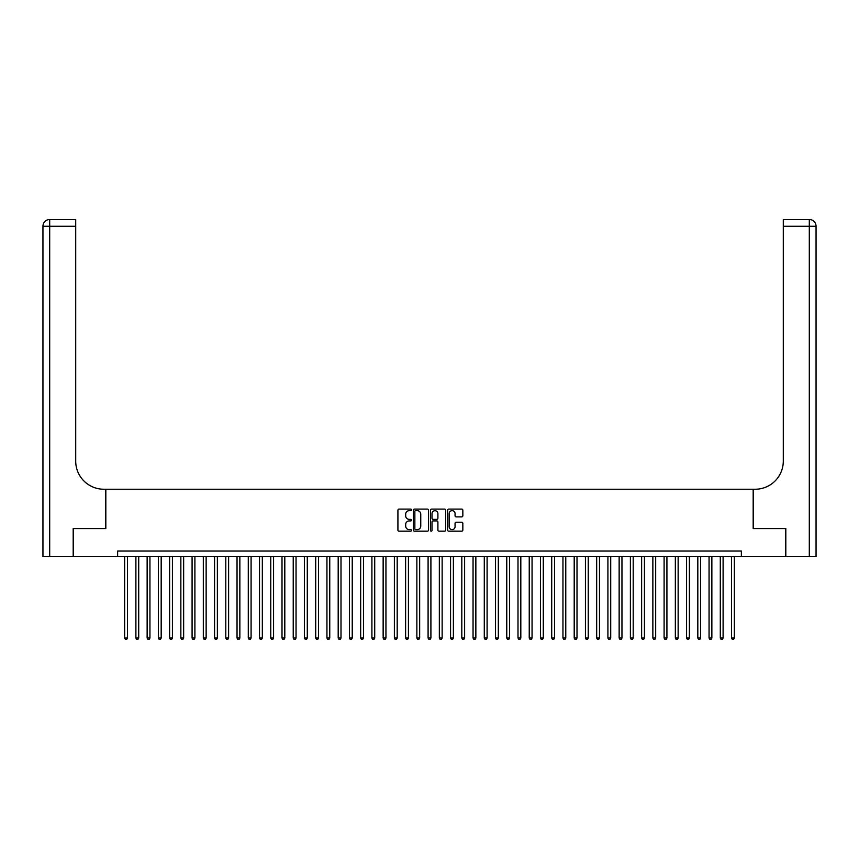 <?xml version="1.0" encoding="UTF-8"?>
<svg xmlns="http://www.w3.org/2000/svg" width="859" height="859" viewBox="0 0 859 859"><rect width="100%" height="100%" fill="white"/><g stroke="black" fill="none" stroke-linecap="round" stroke-linejoin="round"><path stroke-width="1.29" d="M411.515 509.881A0.773 0.773 0 0 0 410.742 509.108L399.027 509.108A1.106 1.106 0 0 0 397.921 510.214L397.921 530.067A1.106 1.106 0 0 0 399.027 531.173L410.742 531.173A0.773 0.773 0 0 0 411.515 530.4A0.773 0.773 0 0 0 410.742 529.627L409.228 529.627A3.533 3.533 0 0 1 405.695 526.095L405.695 524.441A3.533 3.533 0 0 1 409.228 520.908L410.742 520.908A0.773 0.773 0 0 0 411.515 520.135A0.773 0.773 0 0 0 410.742 519.362L409.228 519.362A3.533 3.533 0 0 1 405.695 515.84L405.695 514.187A3.533 3.533 0 0 1 409.228 510.654L410.742 510.654A0.773 0.773 0 0 0 411.515 509.881M461.734 516.882A1.106 1.106 0 0 0 462.84 515.787L462.84 510.214A1.106 1.106 0 0 0 461.734 509.108L448.72 509.108A1.106 1.106 0 0 0 447.614 510.214L447.614 530.067A1.106 1.106 0 0 0 448.72 531.173L461.734 531.173A1.106 1.106 0 0 0 462.84 530.067L462.84 523.335A1.106 1.106 0 0 0 461.734 522.24L456.172 522.24A1.106 1.106 0 0 0 455.066 523.335L455.066 526.674A2.953 2.953 0 0 1 452.113 529.627A2.953 2.953 0 0 1 449.16 526.674L449.16 513.607A2.953 2.953 0 0 1 452.113 510.654A2.953 2.953 0 0 1 455.066 513.607L455.066 515.787A1.106 1.106 0 0 0 456.172 516.882L461.734 516.882M117.629 556.664L73.52 556.664L73.52 528.564L105.829 528.564L105.829 489.233L753.171 489.233L753.171 528.564L785.48 528.564L785.48 556.664L741.371 556.664L741.371 551.048L117.629 551.048L117.629 556.664L741.371 556.664M428.534 510.214A1.106 1.106 0 0 0 427.428 509.108L414.414 509.108A1.106 1.106 0 0 0 413.308 510.214L413.308 530.067A1.106 1.106 0 0 0 414.414 531.173L427.428 531.173A1.106 1.106 0 0 0 428.534 530.067L428.534 510.214M431.572 509.108L444.586 509.108A1.106 1.106 0 0 1 445.692 510.214L445.692 530.067A1.106 1.106 0 0 1 444.586 531.173L439.013 531.173A1.106 1.106 0 0 1 437.907 530.067L437.907 522.014A1.106 1.106 0 0 0 436.812 520.908L433.108 520.908A1.106 1.106 0 0 0 432.013 522.014L432.013 530.4A0.773 0.773 0 0 1 431.239 531.173A0.773 0.773 0 0 1 430.466 530.4L430.466 510.214A1.106 1.106 0 0 1 431.572 509.108M415.627 510.654A0.773 0.773 0 0 0 414.854 511.427L414.854 528.854A0.773 0.773 0 0 0 415.627 529.627L417.227 529.627A3.533 3.533 0 0 0 420.76 526.095L420.76 514.187A3.533 3.533 0 0 0 417.227 510.654L415.627 510.654M437.907 513.661A2.953 2.953 0 0 0 434.965 510.708A2.953 2.953 0 0 0 432.013 513.661L432.013 518.267A1.106 1.106 0 0 0 433.108 519.362L436.812 519.362A1.106 1.106 0 0 0 437.907 518.267L437.907 513.661M124.652 556.664L124.652 638.033L127.465 638.033L127.465 556.664M127.465 638.033L126.617 639.493L125.5 639.493L124.652 638.033M73.187 528.564L105.721 528.564L105.721 489.233L103.81 489.233A28.1 28.1 0 0 1 75.71 461.133L75.71 226.25L49.693 226.25L49.693 556.664L73.187 556.664L73.187 528.564M49.693 556.664L42.95 556.664L42.95 226.25A6.743 6.743 0 0 1 49.693 219.507L75.71 219.507L75.71 226.25M75.71 219.507L49.693 219.507A6.743 6.743 0 0 0 42.95 226.25L49.693 226.25L49.693 219.507M103.81 489.233A28.1 28.1 0 0 1 75.71 461.133M809.307 556.664L809.307 226.25L816.05 226.25A6.743 6.743 0 0 0 809.307 219.507A6.743 6.743 0 0 1 816.05 226.25L816.05 556.664L785.813 556.664L785.813 528.564L753.279 528.564L753.279 489.233L755.19 489.233A28.1 28.1 0 0 0 783.29 461.133L783.29 219.507L809.307 219.507L783.29 219.507M755.19 489.233A28.1 28.1 0 0 0 783.29 461.133M135.894 556.664L135.894 638.033L138.707 638.033L138.707 556.664M138.707 638.033L137.859 639.493L136.731 639.493L135.894 638.033M147.136 556.664L147.136 638.033L149.938 638.033L149.938 556.664M149.938 638.033L149.101 639.493L147.973 639.493L147.136 638.033M158.367 556.664L158.367 638.033L161.181 638.033L161.181 556.664M161.181 638.033L160.332 639.493L159.216 639.493L158.367 638.033M169.61 556.664L169.61 638.033L172.423 638.033L172.423 556.664M172.423 638.033L171.575 639.493L170.447 639.493L169.61 638.033M180.852 556.664L180.852 638.033L183.654 638.033L183.654 556.664M183.654 638.033L182.817 639.493L181.689 639.493L180.852 638.033M192.083 556.664L192.083 638.033L194.896 638.033L194.896 556.664M194.896 638.033L194.048 639.493L192.931 639.493L192.083 638.033M203.325 556.664L203.325 638.033L206.139 638.033L206.139 556.664M206.139 638.033L205.29 639.493L204.163 639.493L203.325 638.033M214.567 556.664L214.567 638.033L217.37 638.033L217.37 556.664M217.37 638.033L216.532 639.493L215.405 639.493L214.567 638.033M225.799 556.664L225.799 638.033L228.612 638.033L228.612 556.664M228.612 638.033L227.764 639.493L226.647 639.493L225.799 638.033M237.041 556.664L237.041 638.033L239.854 638.033L239.854 556.664M239.854 638.033L239.006 639.493L237.879 639.493L237.041 638.033M248.283 556.664L248.283 638.033L251.086 638.033L251.086 556.664M251.086 638.033L250.248 639.493L249.121 639.493L248.283 638.033M259.515 556.664L259.515 638.033L262.328 638.033L262.328 556.664M262.328 638.033L261.48 639.493L260.363 639.493L259.515 638.033M270.757 556.664L270.757 638.033L273.57 638.033L273.57 556.664M273.57 638.033L272.722 639.493L271.594 639.493L270.757 638.033M281.999 556.664L281.999 638.033L284.801 638.033L284.801 556.664M284.801 638.033L283.964 639.493L282.836 639.493L281.999 638.033M293.23 556.664L293.23 638.033L296.044 638.033L296.044 556.664M296.044 638.033L295.195 639.493L294.079 639.493L293.23 638.033M304.473 556.664L304.473 638.033L307.286 638.033L307.286 556.664M307.286 638.033L306.438 639.493L305.31 639.493L304.473 638.033M315.715 556.664L315.715 638.033L318.517 638.033L318.517 556.664M318.517 638.033L317.68 639.493L316.552 639.493L315.715 638.033M326.946 556.664L326.946 638.033L329.759 638.033L329.759 556.664M329.759 638.033L328.911 639.493L327.794 639.493L326.946 638.033M338.188 556.664L338.188 638.033L341.002 638.033L341.002 556.664M341.002 638.033L340.153 639.493L339.026 639.493L338.188 638.033M349.43 556.664L349.43 638.033L352.233 638.033L352.233 556.664M352.233 638.033L351.395 639.493L350.268 639.493L349.43 638.033M360.662 556.664L360.662 638.033L363.475 638.033L363.475 556.664M363.475 638.033L362.627 639.493L361.51 639.493L360.662 638.033M371.904 556.664L371.904 638.033L374.717 638.033L374.717 556.664M374.717 638.033L373.869 639.493L372.742 639.493L371.904 638.033M383.146 556.664L383.146 638.033L385.949 638.033L385.949 556.664M385.949 638.033L385.111 639.493L383.984 639.493L383.146 638.033M394.378 556.664L394.378 638.033L397.191 638.033L397.191 556.664M397.191 638.033L396.343 639.493L395.226 639.493L394.378 638.033M405.62 556.664L405.62 638.033L408.433 638.033L408.433 556.664M408.433 638.033L407.585 639.493L406.457 639.493L405.62 638.033M416.862 556.664L416.862 638.033L419.664 638.033L419.664 556.664M419.664 638.033L418.827 639.493L417.699 639.493L416.862 638.033M428.093 556.664L428.093 638.033L430.907 638.033L430.907 556.664M430.907 638.033L430.058 639.493L428.942 639.493L428.093 638.033M439.336 556.664L439.336 638.033L442.138 638.033L442.138 556.664M442.138 638.033L441.301 639.493L440.173 639.493L439.336 638.033M450.567 556.664L450.567 638.033L453.38 638.033L453.38 556.664M453.38 638.033L452.543 639.493L451.415 639.493L450.567 638.033M461.809 556.664L461.809 638.033L464.622 638.033L464.622 556.664M464.622 638.033L463.774 639.493L462.657 639.493L461.809 638.033M473.051 556.664L473.051 638.033L475.854 638.033L475.854 556.664M475.854 638.033L475.016 639.493L473.889 639.493L473.051 638.033M484.283 556.664L484.283 638.033L487.096 638.033L487.096 556.664M487.096 638.033L486.258 639.493L485.131 639.493L484.283 638.033M495.525 556.664L495.525 638.033L498.338 638.033L498.338 556.664M498.338 638.033L497.49 639.493L496.373 639.493L495.525 638.033M506.767 556.664L506.767 638.033L509.57 638.033L509.57 556.664M509.57 638.033L508.732 639.493L507.605 639.493L506.767 638.033M517.998 556.664L517.998 638.033L520.812 638.033L520.812 556.664M520.812 638.033L519.974 639.493L518.847 639.493L517.998 638.033M529.241 556.664L529.241 638.033L532.054 638.033L532.054 556.664M532.054 638.033L531.206 639.493L530.089 639.493L529.241 638.033M540.483 556.664L540.483 638.033L543.285 638.033L543.285 556.664M543.285 638.033L542.448 639.493L541.32 639.493L540.483 638.033M551.714 556.664L551.714 638.033L554.527 638.033L554.527 556.664M554.527 638.033L553.69 639.493L552.562 639.493L551.714 638.033M562.956 556.664L562.956 638.033L565.77 638.033L565.77 556.664M565.77 638.033L564.921 639.493L563.805 639.493L562.956 638.033M574.199 556.664L574.199 638.033L577.001 638.033L577.001 556.664M577.001 638.033L576.164 639.493L575.036 639.493L574.199 638.033M585.43 556.664L585.43 638.033L588.243 638.033L588.243 556.664M588.243 638.033L587.406 639.493L586.278 639.493L585.43 638.033M596.672 556.664L596.672 638.033L599.485 638.033L599.485 556.664M599.485 638.033L598.637 639.493L597.52 639.493L596.672 638.033M607.914 556.664L607.914 638.033L610.717 638.033L610.717 556.664M610.717 638.033L609.879 639.493L608.752 639.493L607.914 638.033M619.146 556.664L619.146 638.033L621.959 638.033L621.959 556.664M621.959 638.033L621.121 639.493L619.994 639.493L619.146 638.033M630.388 556.664L630.388 638.033L633.201 638.033L633.201 556.664M633.201 638.033L632.353 639.493L631.236 639.493L630.388 638.033M641.63 556.664L641.63 638.033L644.433 638.033L644.433 556.664M644.433 638.033L643.595 639.493L642.468 639.493L641.63 638.033M652.861 556.664L652.861 638.033L655.675 638.033L655.675 556.664M655.675 638.033L654.837 639.493L653.71 639.493L652.861 638.033M664.104 556.664L664.104 638.033L666.917 638.033L666.917 556.664M666.917 638.033L666.069 639.493L664.952 639.493L664.104 638.033M675.346 556.664L675.346 638.033L678.148 638.033L678.148 556.664M678.148 638.033L677.311 639.493L676.183 639.493L675.346 638.033M686.577 556.664L686.577 638.033L689.39 638.033L689.39 556.664M689.39 638.033L688.553 639.493L687.425 639.493L686.577 638.033M697.819 556.664L697.819 638.033L700.633 638.033L700.633 556.664M700.633 638.033L699.784 639.493L698.668 639.493L697.819 638.033M709.062 556.664L709.062 638.033L711.864 638.033L711.864 556.664M711.864 638.033L711.027 639.493L709.899 639.493L709.062 638.033M720.293 556.664L720.293 638.033L723.106 638.033L723.106 556.664M723.106 638.033L722.269 639.493L721.141 639.493L720.293 638.033M731.535 556.664L731.535 638.033L734.348 638.033L734.348 556.664M734.348 638.033L733.5 639.493L732.383 639.493L731.535 638.033M809.307 219.507L809.307 226.25L783.29 226.25"/></g></svg>
